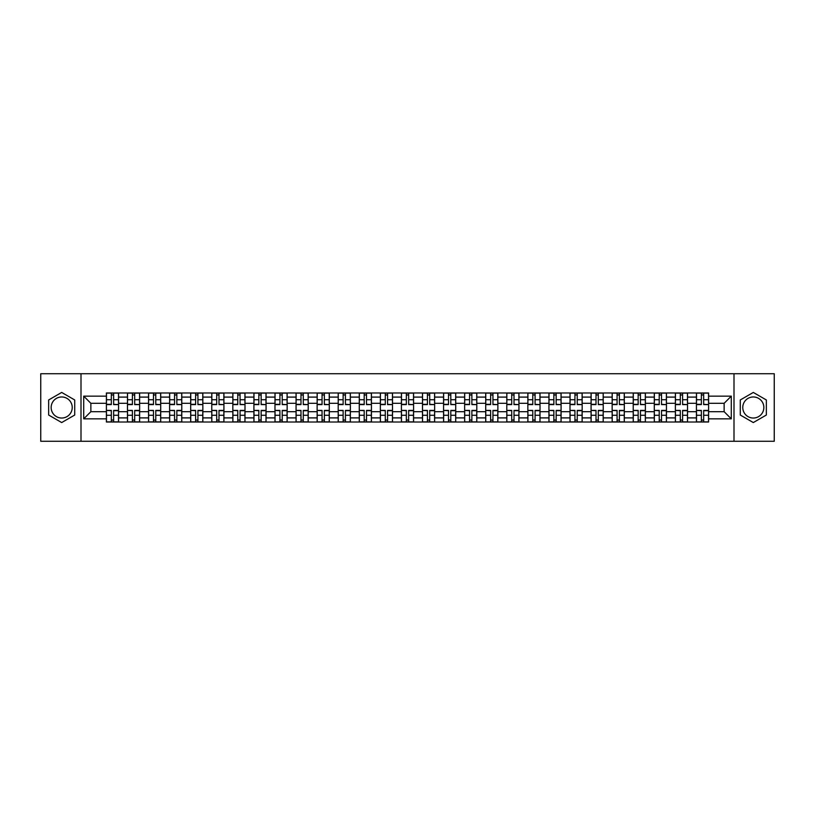 <?xml version="1.0" encoding="UTF-8"?>
<svg xmlns="http://www.w3.org/2000/svg" width="815" height="815" viewBox="0 0 815 815"><rect width="100%" height="100%" fill="white"/><g stroke="black" fill="none" stroke-linecap="round" stroke-linejoin="round"><path stroke-width="1.22" d="M61.685 418.034A10.534 10.534 0 0 1 51.151 407.5A10.534 10.534 0 0 1 61.685 396.966A10.534 10.534 0 0 1 72.229 407.5A10.534 10.534 0 0 1 61.685 418.034M753.315 418.034A10.534 10.534 0 0 1 742.771 407.5A10.534 10.534 0 0 1 753.315 396.966A10.534 10.534 0 0 1 763.849 407.5A10.534 10.534 0 0 1 753.315 418.034M733.999 441.272L774.25 441.272L774.25 373.728L40.75 373.728L40.75 441.272L733.999 441.272L733.999 373.728M127.476 422.017L127.476 397.099L118.562 397.099L118.562 422.017M118.562 397.099L118.562 392.983M127.476 397.099L127.476 392.983M139.63 392.983L139.63 422.017M148.544 422.017L148.544 392.983M160.708 392.983L160.708 422.017M169.622 422.017L169.622 392.983M181.776 392.983L181.776 422.017M190.69 422.017L190.69 392.983M202.854 392.983L202.854 422.017M211.768 422.017L211.768 392.983M223.921 392.983L223.921 422.017M232.835 422.017L232.835 392.983M244.999 392.983L244.999 422.017M253.913 422.017L253.913 392.983M266.067 392.983L266.067 422.017M274.981 422.017L274.981 392.983M287.145 392.983L287.145 422.017M296.059 422.017L296.059 392.983M308.213 392.983L308.213 422.017M317.127 422.017L317.127 392.983M329.291 392.983L329.291 422.017M338.205 422.017L338.205 392.983M350.358 392.983L350.358 422.017M359.272 422.017L359.272 392.983M371.436 392.983L371.436 422.017M380.35 422.017L380.35 392.983M392.504 392.983L392.504 422.017M401.418 422.017L401.418 392.983M413.582 392.983L413.582 422.017M422.496 422.017L422.496 392.983M434.65 392.983L434.65 422.017M443.564 422.017L443.564 392.983M455.728 392.983L455.728 422.017M464.642 422.017L464.642 392.983M476.795 392.983L476.795 422.017M485.709 422.017L485.709 392.983M497.873 392.983L497.873 422.017M506.787 422.017L506.787 392.983M518.941 392.983L518.941 422.017M527.855 422.017L527.855 392.983M540.019 392.983L540.019 422.017M548.933 422.017L548.933 392.983M561.087 392.983L561.087 422.017M570.001 422.017L570.001 392.983M582.165 392.983L582.165 422.017M591.079 422.017L591.079 392.983M603.232 392.983L603.232 422.017M612.147 422.017L612.147 392.983M624.31 392.983L624.31 422.017M633.224 422.017L633.224 392.983M645.378 392.983L645.378 422.017M654.292 422.017L654.292 392.983M666.456 392.983L666.456 422.017M675.37 422.017L675.37 392.983M687.524 392.983L687.524 422.017M696.438 422.017L696.438 392.983M696.438 411.687L687.524 411.687M675.37 411.687L666.456 411.687M654.292 411.687L645.378 411.687M633.224 411.687L624.31 411.687M612.147 411.687L603.232 411.687M591.079 411.687L582.165 411.687M570.001 411.687L561.087 411.687M548.933 411.687L540.019 411.687M527.855 411.687L518.941 411.687M506.787 411.687L497.873 411.687M485.709 411.687L476.795 411.687M464.642 411.687L455.728 411.687M443.564 411.687L434.65 411.687M422.496 411.687L413.582 411.687M401.418 411.687L392.504 411.687M380.35 411.687L371.436 411.687M359.272 411.687L350.358 411.687M338.205 411.687L329.291 411.687M317.127 411.687L308.213 411.687M296.059 411.687L287.145 411.687M274.981 411.687L266.067 411.687M253.913 411.687L244.999 411.687M232.835 411.687L223.921 411.687M211.768 411.687L202.854 411.687M190.69 411.687L181.776 411.687M169.622 411.687L160.708 411.687M148.544 411.687L139.63 411.687M127.476 411.687L118.562 411.687M696.438 403.313L687.524 403.313M675.37 403.313L666.456 403.313M654.292 403.313L645.378 403.313M633.224 403.313L624.31 403.313M612.147 403.313L603.232 403.313M591.079 403.313L582.165 403.313M570.001 403.313L561.087 403.313M548.933 403.313L540.019 403.313M527.855 403.313L518.941 403.313M506.787 403.313L497.873 403.313M485.709 403.313L476.795 403.313M464.642 403.313L455.728 403.313M443.564 403.313L434.65 403.313M422.496 403.313L413.582 403.313M401.418 403.313L392.504 403.313M380.35 403.313L371.436 403.313M359.272 403.313L350.358 403.313M338.205 403.313L329.291 403.313M317.127 403.313L308.213 403.313M296.059 403.313L287.145 403.313M274.981 403.313L266.067 403.313M253.913 403.313L244.999 403.313M232.835 403.313L223.921 403.313M211.768 403.313L202.854 403.313M190.69 403.313L181.776 403.313M169.622 403.313L160.708 403.313M148.544 403.313L139.63 403.313M127.476 403.313L118.562 403.313M90.862 411.687L106.398 411.687L106.398 403.313L90.862 403.313L90.862 411.687L83.711 418.849L83.711 396.151L106.398 396.151L106.398 403.313M708.602 403.313L708.602 411.687L724.138 411.687L724.138 403.313L708.602 403.313L708.602 392.983L106.398 392.983L106.398 396.151M708.602 396.151L731.289 396.151L731.289 418.849L708.602 418.849L708.602 411.687M106.398 411.687L106.398 422.017L708.602 422.017L708.602 418.849M106.398 418.849L83.711 418.849M81.001 441.272L81.001 373.728M74.725 399.971L61.685 392.443L48.656 399.971L48.656 415.029L61.685 422.557L74.725 415.029L74.725 399.971M766.345 399.971L753.315 392.443L740.275 399.971L740.275 415.029L753.315 422.557L766.345 415.029L766.345 399.971M113.631 420L111.329 420M111.329 395L113.631 395M134.699 420L132.407 420M132.407 395L134.699 395M155.777 420L153.475 420M153.475 395L155.777 395M176.845 420L174.553 420M174.553 395L176.845 395M197.923 420L195.62 420M195.62 395L197.923 395M218.991 420L216.698 420M216.698 395L218.991 395M240.068 420L237.766 420M237.766 395L240.068 395M261.136 420L258.844 420M258.844 395L261.136 395M282.214 420L279.912 420M279.912 395L282.214 395M303.282 420L300.99 420M300.99 395L303.282 395M324.36 420L322.057 420M322.057 395L324.36 395M345.428 420L343.135 420M343.135 395L345.428 395M366.505 420L364.203 420M364.203 395L366.505 395M387.573 420L385.281 420M385.281 395L387.573 395M408.651 420L406.349 420M406.349 395L408.651 395M429.719 420L427.427 420M427.427 395L429.719 395M450.797 420L448.495 420M448.495 395L450.797 395M471.865 420L469.572 420M469.572 395L471.865 395M492.943 420L490.64 420M490.64 395L492.943 395M514.01 420L511.718 420M511.718 395L514.01 395M535.088 420L532.786 420M532.786 395L535.088 395M556.156 420L553.864 420M553.864 395L556.156 395M577.234 420L574.932 420M574.932 395L577.234 395M598.302 420L596.01 420M596.01 395L598.302 395M619.38 420L617.077 420M617.077 395L619.38 395M640.447 420L638.155 420M638.155 395L640.447 395M661.525 420L659.223 420M659.223 395L661.525 395M682.593 420L680.301 420M680.301 395L682.593 395M703.671 420L701.369 420M701.369 395L703.671 395M83.711 396.151L90.862 403.313M724.138 411.687L731.289 418.849M724.138 403.313L731.289 396.151M113.631 404.311L118.491 404.597L113.631 404.597L113.631 393.115L118.491 393.115L106.47 393.115L111.329 393.115L111.329 404.597L106.47 404.597L106.47 393.115M118.491 404.311L118.491 393.115M111.329 394.868L113.631 394.868M111.329 410.689L106.47 410.403L111.329 410.403L111.329 421.885L106.47 421.885L118.491 421.885L113.631 421.885L113.631 410.403L118.491 410.403L118.491 421.885M106.47 410.689L106.47 421.885M113.631 420.132L111.329 420.132M134.699 404.311L139.559 404.597L134.699 404.597L134.699 393.115L139.559 393.115L127.537 393.115L132.407 393.115L132.407 404.597L127.537 404.597L127.537 393.115M139.559 404.311L139.559 393.115M132.407 394.868L134.699 394.868M155.777 404.311L160.637 404.597L155.777 404.597L155.777 393.115L160.637 393.115L148.615 393.115L153.475 393.115L153.475 404.597L148.615 404.597L148.615 393.115M160.637 404.311L160.637 393.115M153.475 394.868L155.777 394.868M132.407 410.689L127.537 410.403L132.407 410.403L132.407 421.885L127.537 421.885L139.559 421.885L134.699 421.885L134.699 410.403L139.559 410.403L139.559 421.885M127.537 410.689L127.537 421.885M134.699 420.132L132.407 420.132M153.475 410.689L148.615 410.403L153.475 410.403L153.475 421.885L148.615 421.885L160.637 421.885L155.777 421.885L155.777 410.403L160.637 410.403L160.637 421.885M148.615 410.689L148.615 421.885M155.777 420.132L153.475 420.132M176.845 404.311L181.704 404.597L176.845 404.597L176.845 393.115L181.704 393.115L169.683 393.115L174.553 393.115L174.553 404.597L169.683 404.597L169.683 393.115M181.704 404.311L181.704 393.115M174.553 394.868L176.845 394.868M197.923 404.311L202.782 404.597L197.923 404.597L197.923 393.115L202.782 393.115L190.761 393.115L195.62 393.115L195.62 404.597L190.761 404.597L190.761 393.115M202.782 404.311L202.782 393.115M195.62 394.868L197.923 394.868M218.991 404.311L223.85 404.597L218.991 404.597L218.991 393.115L223.85 393.115L211.829 393.115L216.698 393.115L216.698 404.597L211.829 404.597L211.829 393.115M223.85 404.311L223.85 393.115M216.698 394.868L218.991 394.868M174.553 410.689L169.683 410.403L174.553 410.403L174.553 421.885L169.683 421.885L181.704 421.885L176.845 421.885L176.845 410.403L181.704 410.403L181.704 421.885M169.683 410.689L169.683 421.885M176.845 420.132L174.553 420.132M195.62 410.689L190.761 410.403L195.62 410.403L195.62 421.885L190.761 421.885L202.782 421.885L197.923 421.885L197.923 410.403L202.782 410.403L202.782 421.885M190.761 410.689L190.761 421.885M197.923 420.132L195.62 420.132M216.698 410.689L211.829 410.403L216.698 410.403L216.698 421.885L211.829 421.885L223.85 421.885L218.991 421.885L218.991 410.403L223.85 410.403L223.85 421.885M211.829 410.689L211.829 421.885M218.991 420.132L216.698 420.132M240.068 404.311L244.928 404.597L240.068 404.597L240.068 393.115L244.928 393.115L232.907 393.115L237.766 393.115L237.766 404.597L232.907 404.597L232.907 393.115M244.928 404.311L244.928 393.115M237.766 394.868L240.068 394.868M237.766 410.689L232.907 410.403L237.766 410.403L237.766 421.885L232.907 421.885L244.928 421.885L240.068 421.885L240.068 410.403L244.928 410.403L244.928 421.885M232.907 410.689L232.907 421.885M240.068 420.132L237.766 420.132M261.136 404.311L265.996 404.597L261.136 404.597L261.136 393.115L265.996 393.115L253.974 393.115L258.844 393.115L258.844 404.597L253.974 404.597L253.974 393.115M265.996 404.311L265.996 393.115M258.844 394.868L261.136 394.868M258.844 410.689L253.974 410.403L258.844 410.403L258.844 421.885L253.974 421.885L265.996 421.885L261.136 421.885L261.136 410.403L265.996 410.403L265.996 421.885M253.974 410.689L253.974 421.885M261.136 420.132L258.844 420.132M282.214 404.311L287.074 404.597L282.214 404.597L282.214 393.115L287.074 393.115L275.052 393.115L279.912 393.115L279.912 404.597L275.052 404.597L275.052 393.115M287.074 404.311L287.074 393.115M279.912 394.868L282.214 394.868M279.912 410.689L275.052 410.403L279.912 410.403L279.912 421.885L275.052 421.885L287.074 421.885L282.214 421.885L282.214 410.403L287.074 410.403L287.074 421.885M275.052 410.689L275.052 421.885M282.214 420.132L279.912 420.132M303.282 404.311L308.152 404.597L303.282 404.597L303.282 393.115L308.152 393.115L296.12 393.115L300.99 393.115L300.99 404.597L296.12 404.597L296.12 393.115M308.152 404.311L308.152 393.115M300.99 394.868L303.282 394.868M300.99 410.689L296.12 410.403L300.99 410.403L300.99 421.885L296.12 421.885L308.152 421.885L303.282 421.885L303.282 410.403L308.152 410.403L308.152 421.885M296.12 410.689L296.12 421.885M303.282 420.132L300.99 420.132M324.36 404.311L329.219 404.597L324.36 404.597L324.36 393.115L329.219 393.115L317.198 393.115L322.057 393.115L322.057 404.597L317.198 404.597L317.198 393.115M329.219 404.311L329.219 393.115M322.057 394.868L324.36 394.868M345.428 404.311L350.297 404.597L345.428 404.597L345.428 393.115L350.297 393.115L338.266 393.115L343.135 393.115L343.135 404.597L338.266 404.597L338.266 393.115M350.297 404.311L350.297 393.115M343.135 394.868L345.428 394.868M366.505 404.311L371.365 404.597L366.505 404.597L366.505 393.115L371.365 393.115L359.344 393.115L364.203 393.115L364.203 404.597L359.344 404.597L359.344 393.115M371.365 404.311L371.365 393.115M364.203 394.868L366.505 394.868M387.573 404.311L392.443 404.597L387.573 404.597L387.573 393.115L392.443 393.115L380.411 393.115L385.281 393.115L385.281 404.597L380.411 404.597L380.411 393.115M392.443 404.311L392.443 393.115M385.281 394.868L387.573 394.868M408.651 404.311L413.511 404.597L408.651 404.597L408.651 393.115L413.511 393.115L401.489 393.115L406.349 393.115L406.349 404.597L401.489 404.597L401.489 393.115M413.511 404.311L413.511 393.115M406.349 394.868L408.651 394.868M429.719 404.311L434.589 404.597L429.719 404.597L429.719 393.115L434.589 393.115L422.557 393.115L427.427 393.115L427.427 404.597L422.557 404.597L422.557 393.115M434.589 404.311L434.589 393.115M427.427 394.868L429.719 394.868M322.057 410.689L317.198 410.403L322.057 410.403L322.057 421.885L317.198 421.885L329.219 421.885L324.36 421.885L324.36 410.403L329.219 410.403L329.219 421.885M317.198 410.689L317.198 421.885M324.36 420.132L322.057 420.132M343.135 410.689L338.266 410.403L343.135 410.403L343.135 421.885L338.266 421.885L350.297 421.885L345.428 421.885L345.428 410.403L350.297 410.403L350.297 421.885M338.266 410.689L338.266 421.885M345.428 420.132L343.135 420.132M364.203 410.689L359.344 410.403L364.203 410.403L364.203 421.885L359.344 421.885L371.365 421.885L366.505 421.885L366.505 410.403L371.365 410.403L371.365 421.885M359.344 410.689L359.344 421.885M366.505 420.132L364.203 420.132M385.281 410.689L380.411 410.403L385.281 410.403L385.281 421.885L380.411 421.885L392.443 421.885L387.573 421.885L387.573 410.403L392.443 410.403L392.443 421.885M380.411 410.689L380.411 421.885M387.573 420.132L385.281 420.132M406.349 410.689L401.489 410.403L406.349 410.403L406.349 421.885L401.489 421.885L413.511 421.885L408.651 421.885L408.651 410.403L413.511 410.403L413.511 421.885M401.489 410.689L401.489 421.885M408.651 420.132L406.349 420.132M427.427 410.689L422.557 410.403L427.427 410.403L427.427 421.885L422.557 421.885L434.589 421.885L429.719 421.885L429.719 410.403L434.589 410.403L434.589 421.885M422.557 410.689L422.557 421.885M429.719 420.132L427.427 420.132M450.797 404.311L455.656 404.597L450.797 404.597L450.797 393.115L455.656 393.115L443.635 393.115L448.495 393.115L448.495 404.597L443.635 404.597L443.635 393.115M455.656 404.311L455.656 393.115M448.495 394.868L450.797 394.868M448.495 410.689L443.635 410.403L448.495 410.403L448.495 421.885L443.635 421.885L455.656 421.885L450.797 421.885L450.797 410.403L455.656 410.403L455.656 421.885M443.635 410.689L443.635 421.885M450.797 420.132L448.495 420.132M471.865 404.311L476.734 404.597L471.865 404.597L471.865 393.115L476.734 393.115L464.703 393.115L469.572 393.115L469.572 404.597L464.703 404.597L464.703 393.115M476.734 404.311L476.734 393.115M469.572 394.868L471.865 394.868M469.572 410.689L464.703 410.403L469.572 410.403L469.572 421.885L464.703 421.885L476.734 421.885L471.865 421.885L471.865 410.403L476.734 410.403L476.734 421.885M464.703 410.689L464.703 421.885M471.865 420.132L469.572 420.132M492.943 404.311L497.802 404.597L492.943 404.597L492.943 393.115L497.802 393.115L485.781 393.115L490.64 393.115L490.64 404.597L485.781 404.597L485.781 393.115M497.802 404.311L497.802 393.115M490.64 394.868L492.943 394.868M490.64 410.689L485.781 410.403L490.64 410.403L490.64 421.885L485.781 421.885L497.802 421.885L492.943 421.885L492.943 410.403L497.802 410.403L497.802 421.885M485.781 410.689L485.781 421.885M492.943 420.132L490.64 420.132M514.01 404.311L518.88 404.597L514.01 404.597L514.01 393.115L518.88 393.115L506.849 393.115L511.718 393.115L511.718 404.597L506.849 404.597L506.849 393.115M518.88 404.311L518.88 393.115M511.718 394.868L514.01 394.868M511.718 410.689L506.849 410.403L511.718 410.403L511.718 421.885L506.849 421.885L518.88 421.885L514.01 421.885L514.01 410.403L518.88 410.403L518.88 421.885M506.849 410.689L506.849 421.885M514.01 420.132L511.718 420.132M535.088 404.311L539.948 404.597L535.088 404.597L535.088 393.115L539.948 393.115L527.926 393.115L532.786 393.115L532.786 404.597L527.926 404.597L527.926 393.115M539.948 404.311L539.948 393.115M532.786 394.868L535.088 394.868M532.786 410.689L527.926 410.403L532.786 410.403L532.786 421.885L527.926 421.885L539.948 421.885L535.088 421.885L535.088 410.403L539.948 410.403L539.948 421.885M527.926 410.689L527.926 421.885M535.088 420.132L532.786 420.132M556.156 404.311L561.026 404.597L556.156 404.597L556.156 393.115L561.026 393.115L549.004 393.115L553.864 393.115L553.864 404.597L549.004 404.597L549.004 393.115M561.026 404.311L561.026 393.115M553.864 394.868L556.156 394.868M553.864 410.689L549.004 410.403L553.864 410.403L553.864 421.885L549.004 421.885L561.026 421.885L556.156 421.885L556.156 410.403L561.026 410.403L561.026 421.885M549.004 410.689L549.004 421.885M556.156 420.132L553.864 420.132M577.234 404.311L582.093 404.597L577.234 404.597L577.234 393.115L582.093 393.115L570.072 393.115L574.932 393.115L574.932 404.597L570.072 404.597L570.072 393.115M582.093 404.311L582.093 393.115M574.932 394.868L577.234 394.868M574.932 410.689L570.072 410.403L574.932 410.403L574.932 421.885L570.072 421.885L582.093 421.885L577.234 421.885L577.234 410.403L582.093 410.403L582.093 421.885M570.072 410.689L570.072 421.885M577.234 420.132L574.932 420.132M598.302 404.311L603.171 404.597L598.302 404.597L598.302 393.115L603.171 393.115L591.15 393.115L596.01 393.115L596.01 404.597L591.15 404.597L591.15 393.115M603.171 404.311L603.171 393.115M596.01 394.868L598.302 394.868M596.01 410.689L591.15 410.403L596.01 410.403L596.01 421.885L591.15 421.885L603.171 421.885L598.302 421.885L598.302 410.403L603.171 410.403L603.171 421.885M591.15 410.689L591.15 421.885M598.302 420.132L596.01 420.132M619.38 404.311L624.239 404.597L619.38 404.597L619.38 393.115L624.239 393.115L612.218 393.115L617.077 393.115L617.077 404.597L612.218 404.597L612.218 393.115M624.239 404.311L624.239 393.115M617.077 394.868L619.38 394.868M617.077 410.689L612.218 410.403L617.077 410.403L617.077 421.885L612.218 421.885L624.239 421.885L619.38 421.885L619.38 410.403L624.239 410.403L624.239 421.885M612.218 410.689L612.218 421.885M619.38 420.132L617.077 420.132M640.447 404.311L645.317 404.597L640.447 404.597L640.447 393.115L645.317 393.115L633.296 393.115L638.155 393.115L638.155 404.597L633.296 404.597L633.296 393.115M645.317 404.311L645.317 393.115M638.155 394.868L640.447 394.868M638.155 410.689L633.296 410.403L638.155 410.403L638.155 421.885L633.296 421.885L645.317 421.885L640.447 421.885L640.447 410.403L645.317 410.403L645.317 421.885M633.296 410.689L633.296 421.885M640.447 420.132L638.155 420.132M661.525 404.311L666.385 404.597L661.525 404.597L661.525 393.115L666.385 393.115L654.364 393.115L659.223 393.115L659.223 404.597L654.364 404.597L654.364 393.115M666.385 404.311L666.385 393.115M659.223 394.868L661.525 394.868M659.223 410.689L654.364 410.403L659.223 410.403L659.223 421.885L654.364 421.885L666.385 421.885L661.525 421.885L661.525 410.403L666.385 410.403L666.385 421.885M654.364 410.689L654.364 421.885M661.525 420.132L659.223 420.132M682.593 404.311L687.463 404.597L682.593 404.597L682.593 393.115L687.463 393.115L675.441 393.115L680.301 393.115L680.301 404.597L675.441 404.597L675.441 393.115M687.463 404.311L687.463 393.115M680.301 394.868L682.593 394.868M680.301 410.689L675.441 410.403L680.301 410.403L680.301 421.885L675.441 421.885L687.463 421.885L682.593 421.885L682.593 410.403L687.463 410.403L687.463 421.885M675.441 410.689L675.441 421.885M682.593 420.132L680.301 420.132M703.671 404.311L708.53 404.597L703.671 404.597L703.671 393.115L708.53 393.115L696.509 393.115L701.369 393.115L701.369 404.597L696.509 404.597L696.509 393.115M708.53 404.311L708.53 393.115M701.369 394.868L703.671 394.868M701.369 410.689L696.509 410.403L701.369 410.403L701.369 421.885L696.509 421.885L708.53 421.885L703.671 421.885L703.671 410.403L708.53 410.403L708.53 421.885M696.509 410.689L696.509 421.885M703.671 420.132L701.369 420.132M675.37 397.099L666.456 397.099M654.292 397.099L645.378 397.099M633.224 397.099L624.31 397.099M612.147 397.099L603.232 397.099M591.079 397.099L582.165 397.099M570.001 397.099L561.087 397.099M548.933 397.099L540.019 397.099M527.855 397.099L518.941 397.099M506.787 397.099L497.873 397.099M485.709 397.099L476.795 397.099M464.642 397.099L455.728 397.099M443.564 397.099L434.65 397.099M422.496 397.099L413.582 397.099M401.418 397.099L392.504 397.099M380.35 397.099L371.436 397.099M359.272 397.099L350.358 397.099M338.205 397.099L329.291 397.099M317.127 397.099L308.213 397.099M296.059 397.099L287.145 397.099M274.981 397.099L266.067 397.099M253.913 397.099L244.999 397.099M232.835 397.099L223.921 397.099M211.768 397.099L202.854 397.099M190.69 397.099L181.776 397.099M169.622 397.099L160.708 397.099M148.544 397.099L139.63 397.099M696.438 397.099L687.524 397.099M675.37 417.901L666.456 417.901M654.292 417.901L645.378 417.901M633.224 417.901L624.31 417.901M612.147 417.901L603.232 417.901M591.079 417.901L582.165 417.901M570.001 417.901L561.087 417.901M548.933 417.901L540.019 417.901M527.855 417.901L518.941 417.901M506.787 417.901L497.873 417.901M485.709 417.901L476.795 417.901M464.642 417.901L455.728 417.901M443.564 417.901L434.65 417.901M422.496 417.901L413.582 417.901M401.418 417.901L392.504 417.901M380.35 417.901L371.436 417.901M359.272 417.901L350.358 417.901M338.205 417.901L329.291 417.901M317.127 417.901L308.213 417.901M296.059 417.901L287.145 417.901M274.981 417.901L266.067 417.901M253.913 417.901L244.999 417.901M232.835 417.901L223.921 417.901M211.768 417.901L202.854 417.901M190.69 417.901L181.776 417.901M169.622 417.901L160.708 417.901M148.544 417.901L139.63 417.901M127.476 417.901L118.562 417.901M696.438 417.901L687.524 417.901M113.631 399.747L118.491 399.747M106.47 404.311L111.329 404.311M106.47 399.747L111.329 399.747M111.329 415.253L106.47 415.253M118.491 410.689L113.631 410.689M118.491 415.253L113.631 415.253M134.699 399.747L139.559 399.747M127.537 404.311L132.407 404.311M127.537 399.747L132.407 399.747M155.777 399.747L160.637 399.747M148.615 404.311L153.475 404.311M148.615 399.747L153.475 399.747M132.407 415.253L127.537 415.253M139.559 410.689L134.699 410.689M139.559 415.253L134.699 415.253M153.475 415.253L148.615 415.253M160.637 410.689L155.777 410.689M160.637 415.253L155.777 415.253M176.845 399.747L181.704 399.747M169.683 404.311L174.553 404.311M169.683 399.747L174.553 399.747M197.923 399.747L202.782 399.747M190.761 404.311L195.62 404.311M190.761 399.747L195.62 399.747M218.991 399.747L223.85 399.747M211.829 404.311L216.698 404.311M211.829 399.747L216.698 399.747M174.553 415.253L169.683 415.253M181.704 410.689L176.845 410.689M181.704 415.253L176.845 415.253M195.62 415.253L190.761 415.253M202.782 410.689L197.923 410.689M202.782 415.253L197.923 415.253M216.698 415.253L211.829 415.253M223.85 410.689L218.991 410.689M223.85 415.253L218.991 415.253M240.068 399.747L244.928 399.747M232.907 404.311L237.766 404.311M232.907 399.747L237.766 399.747M237.766 415.253L232.907 415.253M244.928 410.689L240.068 410.689M244.928 415.253L240.068 415.253M261.136 399.747L265.996 399.747M253.974 404.311L258.844 404.311M253.974 399.747L258.844 399.747M258.844 415.253L253.974 415.253M265.996 410.689L261.136 410.689M265.996 415.253L261.136 415.253M282.214 399.747L287.074 399.747M275.052 404.311L279.912 404.311M275.052 399.747L279.912 399.747M279.912 415.253L275.052 415.253M287.074 410.689L282.214 410.689M287.074 415.253L282.214 415.253M303.282 399.747L308.152 399.747M296.12 404.311L300.99 404.311M296.12 399.747L300.99 399.747M300.99 415.253L296.12 415.253M308.152 410.689L303.282 410.689M308.152 415.253L303.282 415.253M324.36 399.747L329.219 399.747M317.198 404.311L322.057 404.311M317.198 399.747L322.057 399.747M345.428 399.747L350.297 399.747M338.266 404.311L343.135 404.311M338.266 399.747L343.135 399.747M366.505 399.747L371.365 399.747M359.344 404.311L364.203 404.311M359.344 399.747L364.203 399.747M387.573 399.747L392.443 399.747M380.411 404.311L385.281 404.311M380.411 399.747L385.281 399.747M408.651 399.747L413.511 399.747M401.489 404.311L406.349 404.311M401.489 399.747L406.349 399.747M429.719 399.747L434.589 399.747M422.557 404.311L427.427 404.311M422.557 399.747L427.427 399.747M322.057 415.253L317.198 415.253M329.219 410.689L324.36 410.689M329.219 415.253L324.36 415.253M343.135 415.253L338.266 415.253M350.297 410.689L345.428 410.689M350.297 415.253L345.428 415.253M364.203 415.253L359.344 415.253M371.365 410.689L366.505 410.689M371.365 415.253L366.505 415.253M385.281 415.253L380.411 415.253M392.443 410.689L387.573 410.689M392.443 415.253L387.573 415.253M406.349 415.253L401.489 415.253M413.511 410.689L408.651 410.689M413.511 415.253L408.651 415.253M427.427 415.253L422.557 415.253M434.589 410.689L429.719 410.689M434.589 415.253L429.719 415.253M450.797 399.747L455.656 399.747M443.635 404.311L448.495 404.311M443.635 399.747L448.495 399.747M448.495 415.253L443.635 415.253M455.656 410.689L450.797 410.689M455.656 415.253L450.797 415.253M471.865 399.747L476.734 399.747M464.703 404.311L469.572 404.311M464.703 399.747L469.572 399.747M469.572 415.253L464.703 415.253M476.734 410.689L471.865 410.689M476.734 415.253L471.865 415.253M492.943 399.747L497.802 399.747M485.781 404.311L490.64 404.311M485.781 399.747L490.64 399.747M490.64 415.253L485.781 415.253M497.802 410.689L492.943 410.689M497.802 415.253L492.943 415.253M514.01 399.747L518.88 399.747M506.849 404.311L511.718 404.311M506.849 399.747L511.718 399.747M511.718 415.253L506.849 415.253M518.88 410.689L514.01 410.689M518.88 415.253L514.01 415.253M535.088 399.747L539.948 399.747M527.926 404.311L532.786 404.311M527.926 399.747L532.786 399.747M532.786 415.253L527.926 415.253M539.948 410.689L535.088 410.689M539.948 415.253L535.088 415.253M556.156 399.747L561.026 399.747M549.004 404.311L553.864 404.311M549.004 399.747L553.864 399.747M553.864 415.253L549.004 415.253M561.026 410.689L556.156 410.689M561.026 415.253L556.156 415.253M577.234 399.747L582.093 399.747M570.072 404.311L574.932 404.311M570.072 399.747L574.932 399.747M574.932 415.253L570.072 415.253M582.093 410.689L577.234 410.689M582.093 415.253L577.234 415.253M598.302 399.747L603.171 399.747M591.15 404.311L596.01 404.311M591.15 399.747L596.01 399.747M596.01 415.253L591.15 415.253M603.171 410.689L598.302 410.689M603.171 415.253L598.302 415.253M619.38 399.747L624.239 399.747M612.218 404.311L617.077 404.311M612.218 399.747L617.077 399.747M617.077 415.253L612.218 415.253M624.239 410.689L619.38 410.689M624.239 415.253L619.38 415.253M640.447 399.747L645.317 399.747M633.296 404.311L638.155 404.311M633.296 399.747L638.155 399.747M638.155 415.253L633.296 415.253M645.317 410.689L640.447 410.689M645.317 415.253L640.447 415.253M661.525 399.747L666.385 399.747M654.364 404.311L659.223 404.311M654.364 399.747L659.223 399.747M659.223 415.253L654.364 415.253M666.385 410.689L661.525 410.689M666.385 415.253L661.525 415.253M682.593 399.747L687.463 399.747M675.441 404.311L680.301 404.311M675.441 399.747L680.301 399.747M680.301 415.253L675.441 415.253M687.463 410.689L682.593 410.689M687.463 415.253L682.593 415.253M703.671 399.747L708.53 399.747M696.509 404.311L701.369 404.311M696.509 399.747L701.369 399.747M701.369 415.253L696.509 415.253M708.53 410.689L703.671 410.689M708.53 415.253L703.671 415.253"/></g></svg>
